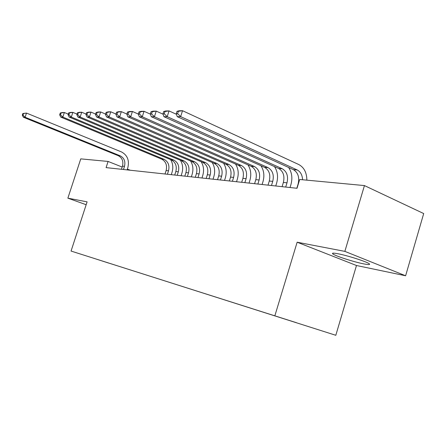 <?xml version="1.0" encoding="UTF-8"?>
<svg xmlns="http://www.w3.org/2000/svg" width="446" height="446" viewBox="0 0 446 446"><rect width="100%" height="100%" fill="white"/><g stroke="black" fill="none" stroke-linecap="round" stroke-linejoin="round"><path stroke-width="0.67" d="M338.14 253.785C333.474 252.899 331.696 252.932 332.811 253.891C335.046 255.881 353.422 261.841 363.445 263.826C368.591 264.852 370.509 264.829 369.21 263.753C366.751 261.702 347.702 255.591 338.14 253.785M405.615 275.773L344.858 251.377L297.147 242.211L356.477 265.504L405.615 275.773L423.7 213.556L364.443 185.581L299.695 179.482L297.019 188.284L106.087 167.618L108.094 161.441L80.759 158.871L67.864 198.163L86.167 204.72M356.477 265.504L335.81 335.292L71.059 251.059L335.81 335.292M108.707 263.051L296.506 322.726M108.707 263.09L96.353 259.115M296.523 322.77L96.342 259.12M344.858 251.377L364.443 185.581M71.059 251.059L87.098 201.854L67.864 198.163M297.147 242.211L274.859 315.785M130.182 170.227L127.378 169.112M122.187 167.049L108.094 161.441M123.47 169.497L124.484 166.347C125.61 161.48 124.2 157.984 120.264 155.849L25.104 117.242L23.398 117.253L118.268 155.693L120.264 155.849M121.468 169.285L122.483 166.146C123.598 161.296 122.193 157.812 118.268 155.693M22.857 113.513L22.3 115.179L22.98 115.174L23.538 113.507L22.857 113.513L26.504 113.078L121.524 151.952C127.417 155.163 129.518 160.409 127.835 167.685L127.121 169.893M23.538 113.507L26.504 113.078L25.104 117.242L22.98 115.174M22.3 115.179L23.398 117.253M167.412 174.258L168.51 170.807C169.731 165.483 168.265 161.664 164.106 159.345L62.83 117.092L60.762 117.103L161.72 159.155L164.106 159.345M165.02 173.996L166.113 170.567C167.328 165.265 165.862 161.463 161.72 159.155M170.634 159.607C172.903 163.481 173.377 167.702 172.05 172.256L171.281 174.676M60.271 112.983L59.664 114.817L60.489 114.812L61.096 112.972L60.271 112.983L62.278 112.531L64.352 112.504L68.26 114.148M61.096 112.972L64.352 112.504L62.83 117.092L60.489 114.812M59.664 114.817L60.762 117.103M177.207 175.317L178.328 171.805C179.565 166.38 178.088 162.483 173.884 160.125L71.315 117.058L69.158 117.069L171.403 159.924L173.884 160.125M174.726 175.049L175.835 171.548C177.073 166.152 175.596 162.277 171.403 159.924M180.429 160.292C182.771 164.256 183.261 168.588 181.901 173.277L181.121 175.741M68.684 112.866L68.065 114.739L68.924 114.728L69.543 112.855L68.684 112.866L70.702 112.403L72.865 112.375L76.996 114.126M69.543 112.855L72.865 112.375L71.315 117.058L68.924 114.728M68.065 114.739L69.158 117.069M187.387 176.415L188.519 172.836C189.784 167.306 188.29 163.336 184.042 160.934L80.157 117.025L77.911 117.036L181.466 160.727L184.042 160.934M184.806 176.137L185.937 172.574C187.192 167.072 185.703 163.119 181.466 160.727M190.604 161C193.018 165.059 193.525 169.502 192.137 174.336L191.34 176.845M77.453 112.743L76.824 114.655L77.716 114.644L78.351 112.732L77.453 112.743L79.483 112.275L81.735 112.236L86.111 114.104M78.351 112.732L81.735 112.236L80.157 117.025L77.716 114.644M76.824 114.655L77.911 117.036M197.968 177.564L199.122 173.907C200.41 168.27 198.905 164.223 194.607 161.775L89.39 116.986L87.042 116.997L191.925 161.564L194.607 161.775M195.287 177.274L196.43 173.639C197.712 168.025 196.212 164 191.925 161.564M201.174 161.731C203.671 165.884 204.201 170.45 202.774 175.434L201.971 177.999M86.602 112.615L85.955 114.566L86.892 114.555L87.539 112.598L86.602 112.615L88.642 112.136L90.995 112.097L95.622 114.087M87.539 112.598L90.995 112.097L89.39 116.986L86.892 114.555M85.955 114.566L87.042 116.997M208.979 178.757L210.15 175.027C211.46 169.274 209.943 165.148 205.6 162.651L99.029 116.952L96.576 116.958L202.813 162.428L205.6 162.651M206.186 178.45L207.351 174.743C208.656 169.017 207.145 164.914 202.813 162.428M212.173 162.478C214.749 166.732 215.306 171.431 213.846 176.577L213.026 179.192M96.152 112.481L95.5 114.471L96.475 114.466L97.133 112.464L96.152 112.481L98.209 111.991L100.662 111.952L105.568 114.076M97.133 112.464L100.662 111.952L99.029 116.952L96.475 114.466M95.5 114.471L96.576 116.958M220.447 179.994L221.634 176.192C222.972 170.316 221.445 166.107 217.057 163.565L109.103 116.908L106.538 116.919L214.147 163.331L217.057 163.565M217.531 179.682L218.718 175.897C220.051 170.054 218.523 165.862 214.147 163.331M223.613 163.253C226.289 167.612 226.875 172.451 225.369 177.77L224.539 180.44M106.137 112.336L105.468 114.377L106.494 114.366L107.163 112.325L106.137 112.336L108.2 111.834L110.77 111.795L115.971 114.07M107.163 112.325L110.77 111.795L109.103 116.908L106.494 114.366M105.468 114.377L106.538 116.919M232.394 181.288L233.604 177.402C234.964 171.403 233.431 167.111 228.993 164.513L119.645 116.869L116.964 116.88L225.96 164.273L228.993 164.513M229.361 180.959L230.565 177.095C231.92 171.13 230.387 166.854 225.96 164.273M235.533 164.05C238.315 168.516 238.928 173.505 237.378 179.013L236.531 181.739M116.584 112.191L115.904 114.276L116.975 114.265L117.655 112.175L116.584 112.191L118.658 111.678L121.345 111.639L126.865 114.064M117.655 112.175L121.345 111.639L119.645 116.869L116.975 114.265M115.904 114.276L116.964 116.88M244.86 182.637L246.092 178.668C247.48 172.541 245.93 168.153 241.448 165.511L130.684 116.824L127.874 116.835L238.287 165.254L241.448 165.511M241.693 182.297L242.919 178.344C244.302 172.251 242.758 167.891 238.287 165.254M247.959 164.869C250.853 169.452 251.499 174.598 249.905 180.307L249.041 183.094M127.523 112.035L126.831 114.17L127.952 114.159L128.649 112.018L127.523 112.035L129.602 111.511L132.423 111.467L138.293 114.076L139.464 114.048L140.172 111.857L138.996 111.874L138.288 114.064L139.319 116.791L142.263 116.78L139.464 114.048M128.649 112.018L132.423 111.467L130.684 116.824L127.952 114.159M126.831 114.17L127.874 116.835M257.872 184.047L259.126 179.989C260.542 173.728 258.987 169.246 254.454 166.542L142.263 116.78L144.036 111.294L150.38 114.137M254.566 183.691L255.814 179.654C257.225 173.427 255.669 168.967 251.148 166.28L139.319 116.791M260.927 165.711C263.937 170.411 264.623 175.73 262.984 181.661L262.103 184.505M138.996 111.874L141.081 111.338L144.036 111.294L140.172 111.857M271.475 185.519L272.751 181.366C274.195 174.966 272.629 170.383 268.052 167.629L154.422 116.729L151.328 116.74L264.595 167.35L268.052 167.629M268.018 185.146L269.289 181.02C270.722 174.654 269.161 170.093 264.595 167.35M274.463 166.575C277.613 171.403 278.337 176.9 276.643 183.072L275.751 185.982M151.038 111.701L150.313 113.947L151.545 113.936L152.27 111.684L151.038 111.701L153.123 111.154L156.228 111.11L163.085 114.215M152.27 111.684L156.228 111.11L154.422 116.729L151.545 113.936M150.313 113.947L151.328 116.74M285.702 187.058L287.001 182.81C288.478 176.265 286.901 171.576 282.279 168.761L167.2 116.679L163.944 116.69L278.661 168.476L282.279 168.761M282.084 186.668L283.377 182.447C284.843 175.93 283.271 171.275 278.661 168.476M288.612 167.467C291.913 172.418 292.688 178.11 290.937 184.549L290.028 187.526M163.688 111.522L162.952 113.825L164.251 113.814L164.992 111.506L163.688 111.522L165.778 110.965L169.045 110.915L176.449 114.304M164.992 111.506L169.045 110.915L167.2 116.679L164.251 113.814M162.952 113.825L163.944 116.69M296.813 188.262L298.129 183.942C299.628 177.274 298.045 172.513 293.39 169.647L177.218 116.64L180.647 116.623L177.62 113.685L178.378 111.316L177.006 111.338L176.254 113.697L177.62 113.685M302.566 179.755C302.327 174.994 300.532 171.727 297.187 169.948L180.647 116.623L182.531 110.708L298.826 164.563C304.083 167.428 306.759 172.63 306.854 180.156M177.006 111.338L179.097 110.764L182.531 110.708L178.378 111.316M176.254 113.697L177.218 116.64M122.483 166.146L124.484 166.347M166.113 170.567L168.51 170.807M175.835 171.548L178.328 171.805M185.937 172.574L188.519 172.836M196.43 173.639L199.122 173.907M207.351 174.743L210.15 175.027M218.718 175.897L221.634 176.192M230.565 177.095L233.604 177.402M242.919 178.344L246.092 178.668M255.814 179.654L259.126 179.989M251.148 166.28L254.454 166.542M269.289 181.02L272.751 181.366M283.377 182.447L287.001 182.81M293.39 169.647L297.187 169.948M333.028 253.155L332.811 253.891"/></g></svg>
